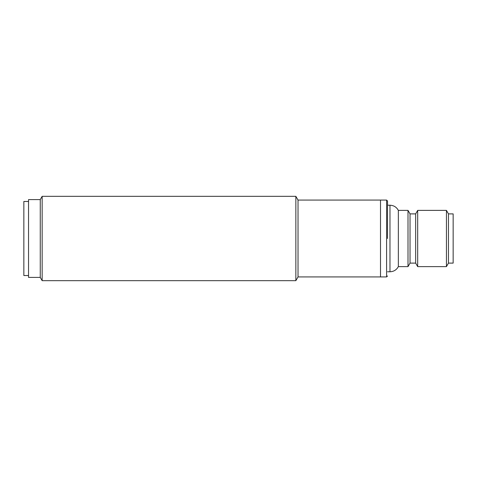 <?xml version="1.0" encoding="UTF-8"?>
<svg xmlns="http://www.w3.org/2000/svg" width="477" height="477" viewBox="0 0 477 477"><rect width="100%" height="100%" fill="white"/><g stroke="black" fill="none" stroke-linecap="round" stroke-linejoin="round"><path stroke-width="0.72" d="M42.149 196.321L42.149 280.679L295.853 280.679L295.853 196.321L42.149 196.321L40.253 199.601L40.253 277.399L42.149 280.679M386.597 276.928L298.024 276.928L298.024 200.072L380.509 200.072L380.509 276.928L380.509 200.072L386.597 200.072L386.597 276.928L387.539 275.992M40.253 199.601L28.537 199.601L28.537 277.399L40.253 277.399M387.539 205.223L389.971 205.223C393.734 205.372 396.524 207.09 398.343 210.381L398.343 266.619L408.002 266.619L408.002 210.381L410.035 213.893L410.035 263.107L415.658 263.107L417.685 266.619L446.436 266.619L446.436 210.381L417.685 210.381L417.685 266.619M387.539 238.5L387.539 201.008L387.539 238.5M410.035 213.893L415.658 213.893L415.658 263.107M446.436 266.619L448.463 263.107L448.463 213.893L446.436 210.381M448.463 263.107L453.15 263.107L453.15 213.893L448.463 213.893M28.537 201.473L23.85 201.473L23.85 275.527L28.537 275.527M389.971 205.223L389.971 271.777C393.734 271.628 396.524 269.91 398.343 266.619M298.024 276.928L295.853 280.679M298.024 200.072L295.853 196.321M386.597 200.072L387.539 201.008M410.035 263.107L408.002 266.619M387.539 271.777L389.971 271.777M415.658 213.893L417.685 210.381M398.343 210.381L408.002 210.381"/></g></svg>

